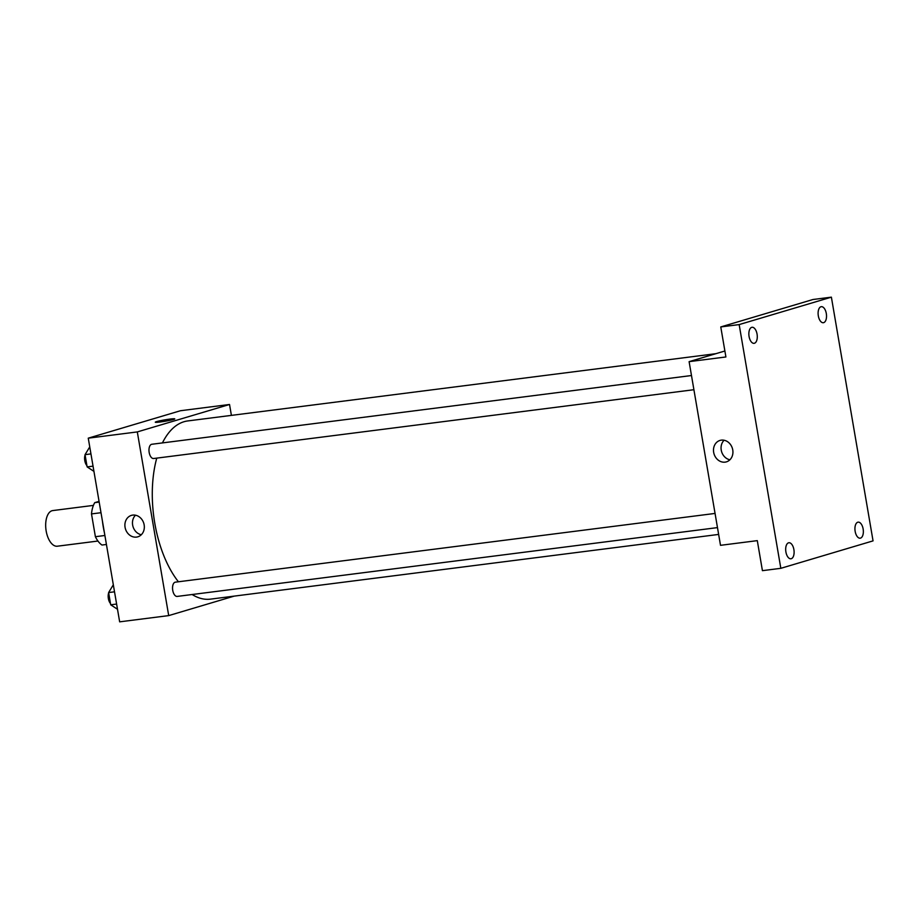 <?xml version="1.0" encoding="UTF-8"?>
<svg xmlns="http://www.w3.org/2000/svg" width="919" height="919" viewBox="0 0 919 919"><rect width="100%" height="100%" fill="white"/><g stroke="black" fill="none" stroke-linecap="round" stroke-linejoin="round"><path stroke-width="1.38" d="M93.405 505.393L52.774 510.573A17.966 9.167 82.7 0 0 45.95 529.551A17.966 9.167 82.7 0 0 57.311 546.208L97.942 541.038M104.892 535.49L95.392 536.707L91.498 513.916A24.468 12.487 82.7 0 1 94.749 502.647L99.068 501.372M95.392 536.707A24.468 12.487 82.7 0 0 101.986 545.036L106.432 544.473M100.998 512.71L91.498 513.916M99.183 502.084L94.749 502.647M104.433 532.802A57.483 29.316 -97.3 0 1 102.457 521.245M234.173 596.121L168.705 615.604L119.654 621.841L88.258 438.168L180.492 410.724L229.532 404.486L231.404 415.388M715.867 353.689L187.775 420.936A89.821 45.812 82.7 0 0 162.433 442.912M156.758 458.121A89.821 45.812 82.7 0 0 178.412 581.773M192.128 594.513A89.821 45.812 82.7 0 0 210.462 599.142L718.647 534.421M168.705 615.604L137.31 431.919L229.532 404.486M691.49 375.526L151.807 444.268A7.191 3.665 82.7 0 0 149.085 451.849A7.191 3.665 82.7 0 0 153.622 458.524A7.191 3.665 82.7 0 0 153.921 458.455M717.486 527.609L177.195 596.42A7.191 3.665 -97.3 0 1 172.692 590.055A7.191 3.665 -97.3 0 1 175.081 582.221A7.191 3.665 -97.3 0 1 175.38 582.164L715.062 513.434M137.31 431.919L88.258 438.168M136.494 537.098A11.189 9.592 73.4 0 1 125.225 528.08A11.189 9.592 73.4 0 1 131.428 515.375A11.189 9.592 73.4 0 1 143.801 523.37A11.189 9.592 73.4 0 1 137.804 536.822A11.189 9.592 73.4 0 1 136.494 537.098M155.288 422.212A9.879 0.712 170.3 0 1 156.598 421.614A9.879 0.712 170.3 0 1 167.499 419.432A9.879 0.712 170.3 0 1 174.771 418.88A9.879 0.712 170.3 0 1 165.144 421.247A9.879 0.712 170.3 0 1 155.288 422.212A9.879 0.712 170.3 0 1 156.598 421.614A9.879 0.712 170.3 0 1 167.488 419.432A9.879 0.712 170.3 0 1 174.771 418.88M141.308 534.743A11.189 9.592 73.4 0 1 133.002 526.587A11.189 9.592 73.4 0 1 135.495 515.203M780.828 568.321L739.163 324.591L831.385 297.159L873.05 540.877L780.828 568.321L762.425 570.665L757.302 540.636L720.507 545.323L689.112 361.649L724.884 351.001M831.385 297.159L812.993 299.502L720.772 326.934L739.163 324.591M689.112 361.649L725.907 356.963L720.772 326.934M725.091 462.142A11.189 9.592 73.4 0 1 713.822 453.124A11.189 9.592 73.4 0 1 720.014 440.419A11.189 9.592 73.4 0 1 732.397 448.403A11.189 9.592 73.4 0 1 726.401 461.866A11.189 9.592 73.4 0 1 725.091 462.142M729.904 459.787A11.189 9.592 73.4 0 1 721.587 451.62A11.189 9.592 73.4 0 1 724.092 440.247M757.061 334.114A8.087 4.124 -97.3 0 1 754.097 343.327A8.087 4.124 -97.3 0 1 749.077 336.492A8.087 4.124 -97.3 0 1 752.052 327.279A8.087 4.124 -97.3 0 1 757.061 334.114M793.89 549.585A8.087 4.124 -97.3 0 1 790.926 558.786A8.087 4.124 -97.3 0 1 785.906 551.963A8.087 4.124 -97.3 0 1 788.881 542.75A8.087 4.124 -97.3 0 1 793.89 549.585M863.136 528.988A8.087 4.124 -97.3 0 1 860.161 538.189A8.087 4.124 -97.3 0 1 855.152 531.354A8.087 4.124 -97.3 0 1 858.116 522.153A8.087 4.124 -97.3 0 1 863.136 528.988M826.307 313.517A8.087 4.124 -97.3 0 1 823.332 322.718A8.087 4.124 -97.3 0 1 818.324 315.895A8.087 4.124 -97.3 0 1 821.287 306.682A8.087 4.124 -97.3 0 1 826.307 313.517M117.506 609.274L110.705 604.805L108.614 592.56L113.324 584.806M116.61 604.047L110.705 604.805M114.519 591.813L108.614 592.56M108.66 592.881A7.191 3.665 82.7 0 0 110.475 603.496M93.933 471.378L87.133 466.898L85.042 454.664L89.752 446.91M93.049 466.151L87.133 466.898M90.947 453.906L85.042 454.664M85.088 454.974A7.191 3.665 82.7 0 0 86.903 465.6M693.914 389.713L153.622 458.524"/></g></svg>
